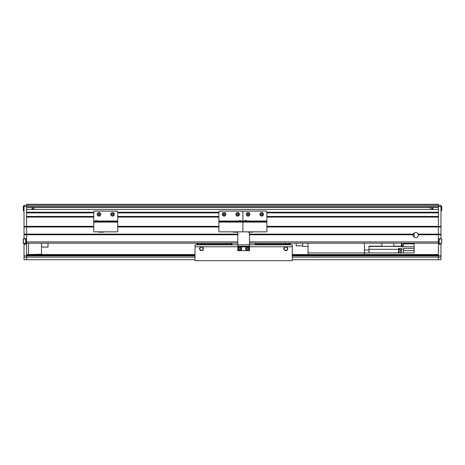 <?xml version="1.0" encoding="UTF-8"?>
<svg xmlns="http://www.w3.org/2000/svg" width="465" height="465" viewBox="0 0 465 465"><rect width="100%" height="100%" fill="white"/><g stroke="black" fill="none" stroke-linecap="round" stroke-linejoin="round"><path stroke-width="0.7" d="M33.108 207.535L33.108 209.483M34.468 208.506L34.468 209.483L34.468 208.506M413.112 234.767A2.592 2.592 0 0 0 415.681 237.685A2.592 2.592 0 0 0 418.256 234.767L418.087 234.122A2.592 2.592 0 0 0 413.28 234.122L413.112 234.767L249.49 234.767M418.256 234.767L438.379 234.767L438.379 241.905L249.49 241.905M418.087 234.122L438.379 234.122L438.379 255.773L440.971 255.773L440.971 259.732L292.287 259.732M26.621 243.201L237.818 243.201M249.49 243.201L438.379 243.201M93.75 217.097L26.621 217.097L26.621 234.767L237.818 234.767M195.021 255.843L26.621 255.843L26.621 259.732L24.029 259.732L24.029 255.773L26.621 255.773L26.621 234.767L26.621 241.905L237.818 241.905M25.842 239.115L25.715 243.52L25.715 238.987L23.378 238.987L23.378 243.52L25.842 243.846L25.842 238.661L24.029 238.661L24.029 234.767L26.621 234.767L26.621 234.122L237.818 234.122M249.49 234.122L413.28 234.122M266.881 226.99L438.379 226.99L438.379 234.767L440.971 234.767L440.971 238.987M24.029 234.767L24.029 234.122L26.621 234.122L26.621 226.99L93.75 226.99M117.738 226.99L218.893 226.99M266.881 226.339L438.379 226.339L438.379 234.122L440.971 234.122L440.971 234.767M24.029 234.122L24.029 226.99L26.621 226.99L26.621 226.339L93.75 226.339M117.738 226.339L218.893 226.339M266.881 217.097L438.379 217.097L438.379 226.99L440.971 226.99L440.971 234.122M117.738 217.097L218.893 217.097M26.621 216.452L93.75 216.452M117.738 216.452L218.893 216.452M266.881 216.452L438.379 216.452M26.621 212.883L93.75 212.883M117.738 212.883L218.893 212.883M266.881 212.883L438.379 212.883M266.881 212.238L438.379 212.238L438.379 209.483L26.621 209.483L26.621 212.238L93.75 212.238M117.738 212.238L218.893 212.238M430.52 207.535L430.52 209.483L430.532 207.535M24.029 226.99L24.029 205.268L438.379 205.268L438.379 204.292L26.621 204.292L26.621 207.535L438.379 207.535L438.379 206.565L438.379 226.339L440.971 226.339L440.971 226.99M440.971 205.268L438.379 205.268L440.971 205.268L438.379 205.268L438.379 206.565L438.379 205.268L440.971 205.268L440.971 226.339M431.892 209.483L431.892 207.535M308.045 243.201L308.045 254.547L292.287 254.547L438.379 254.547L364.455 254.547L364.455 252.925L308.045 252.925M364.455 243.201L364.455 252.925L398.563 252.925L398.563 248.386L401.481 248.386L401.481 252.925L403.428 252.925L403.428 248.386L414.129 248.386L414.129 243.201M287.422 248.711A1.622 1.622 0 0 0 285.801 247.089A1.622 1.622 0 0 0 284.179 248.711A1.622 1.622 0 0 0 285.801 250.333A1.622 1.622 0 0 0 287.422 248.711M249.49 246.247L237.818 246.247L237.818 250.658L249.49 250.658L249.49 244.823L292.287 244.823L292.287 246.764L285.806 246.764A1.947 1.947 0 0 0 283.853 248.711A1.947 1.947 0 0 0 285.801 250.658A1.947 1.947 0 0 0 287.748 248.711A1.947 1.947 0 0 0 285.806 246.764L249.49 246.764M203.124 248.711A1.622 1.622 0 0 0 201.502 247.089A1.622 1.622 0 0 0 199.886 248.711A1.622 1.622 0 0 0 201.502 250.333A1.622 1.622 0 0 0 203.124 248.711M237.818 246.764L201.514 246.764A1.947 1.947 0 0 1 203.449 248.711A1.947 1.947 0 0 1 201.502 250.658A1.947 1.947 0 0 1 199.561 248.711A1.947 1.947 0 0 1 201.496 246.764L195.021 246.764L195.021 260.708L292.287 260.708L292.287 246.764M237.818 246.247L237.818 244.823L195.021 244.823L195.021 246.764M292.287 255.843L438.379 255.843L438.379 259.732M41.536 254.221L26.621 254.547L195.021 254.547L41.536 254.547L41.536 243.201M26.621 259.732L195.021 259.732M440.971 238.661L439.158 238.661L439.158 243.846L440.971 243.846L440.971 255.773M440.971 243.846L440.971 243.52M292.287 257.122L438.379 257.122L438.379 255.773M440.971 244.172L438.379 244.172M24.029 238.661L24.029 238.987M24.029 255.773L24.029 244.172L26.621 244.172M24.029 244.172L24.029 243.846M24.029 226.339L26.621 226.339L26.621 206.565L440.971 206.565M24.029 205.268L26.621 205.268L24.029 205.268L26.621 205.268L26.621 206.565L24.029 206.565M26.621 255.773L26.621 257.122L195.021 257.122M201.665 244.497L200.206 244.235M302.663 243.201L302.663 246.444L308.045 246.444M296.176 243.201L296.176 245.793L302.663 245.793M243.538 211.104L266.23 211.104A0.651 0.651 0 0 1 266.881 211.749A0.651 0.651 0 0 0 266.23 211.104L243.538 211.104A0.651 0.651 0 0 0 242.887 211.749A0.651 0.651 0 0 0 242.242 211.104L219.544 211.104A0.651 0.651 0 0 0 218.893 211.749L218.893 221.02L218.893 211.749A0.651 0.651 0 0 1 219.544 211.104L242.242 211.104A0.651 0.651 0 0 1 242.887 211.749L242.887 221.02L242.887 211.749A0.651 0.651 0 0 1 243.538 211.104M243.538 231.849L266.23 231.849A0.651 0.651 0 0 0 266.881 231.204L266.881 211.749L266.881 221.346L242.887 221.346L242.887 211.749L242.887 221.02L244.834 221.02L242.887 221.02L242.887 221.346L266.881 221.346L266.881 231.204A0.651 0.651 0 0 1 266.23 231.849L243.538 231.849A0.651 0.651 0 0 1 242.887 231.204L242.887 221.02L242.887 222.125L242.887 221.346L218.893 221.346L218.893 221.02L238.998 221.02L218.893 221.02L218.893 221.346L242.887 221.346L242.887 222.125L266.881 222.125L242.887 222.125L242.887 231.204A0.651 0.651 0 0 0 243.538 231.849M252.582 231.849L252.582 232.175L248.078 232.175L248.078 231.849M245.805 220.753L244.834 220.753L244.834 221.346L245.014 220.567L246.595 220.567L245.805 220.753M246.729 215.516A1.784 1.784 0 0 1 246.903 212.999A1.784 1.784 0 0 1 249.42 213.173A1.784 1.784 0 0 1 249.246 215.69A1.784 1.784 0 0 1 246.729 215.516M247.31 214.08A0.808 0.808 0 0 0 248.606 214.952A0.808 0.808 0 0 0 247.921 213.551A0.808 0.808 0 0 0 247.467 214.877A0.808 0.808 0 0 0 248.845 214.609A0.808 0.808 0 0 0 247.921 213.551M247.159 214.522L247.461 213.638L248.38 213.458L248.996 214.162L248.688 215.051L247.769 215.231L247.159 214.522M260.435 213.08A1.784 1.784 0 0 1 262.952 213.086A1.784 1.784 0 0 1 262.952 215.603A1.784 1.784 0 0 1 260.429 215.603A1.784 1.784 0 0 1 260.435 213.08M261.905 213.563A0.808 0.808 0 0 0 260.911 214.551A0.808 0.808 0 0 0 262.266 214.917A0.808 0.808 0 0 0 261.905 213.563A0.808 0.808 0 0 0 260.911 214.551M261.452 213.441L262.353 213.685L262.597 214.586L261.935 215.249L261.028 215.004L260.789 214.103L261.452 213.441M262.266 214.917A0.808 0.808 0 0 0 262.475 214.132M219.544 231.849L242.242 231.849A0.651 0.651 0 0 0 242.887 231.204A0.651 0.651 0 0 1 242.242 231.849L219.544 231.849A0.651 0.651 0 0 1 218.893 231.204L218.893 221.346L218.893 222.125L242.887 222.125L218.893 222.125L218.893 231.204A0.651 0.651 0 0 0 219.544 231.849M237.702 231.849L237.702 232.175L233.192 232.175L233.192 231.849M239.179 220.567L240.94 220.753L238.998 220.753L238.998 221.346L238.998 220.753M237.022 212.697A1.784 1.784 0 0 1 239.347 213.662A1.784 1.784 0 0 1 238.382 215.993A1.784 1.784 0 0 1 236.051 215.028A1.784 1.784 0 0 1 237.022 212.697A1.784 1.784 0 0 0 236.051 215.028A1.784 1.784 0 0 0 238.382 215.993M237.388 213.592A0.808 0.808 0 0 0 236.952 214.656A0.808 0.808 0 0 0 238.504 214.452A0.808 0.808 0 0 0 237.388 213.592A0.808 0.808 0 0 0 237.208 214.987A0.808 0.808 0 0 0 238.452 214.034A0.808 0.808 0 0 0 237.388 213.592M237.824 213.418L238.568 213.987L238.44 214.911L237.58 215.272L236.836 214.702L236.958 213.772L237.824 213.418M224.764 215.993A1.784 1.784 0 0 1 222.433 215.028A1.784 1.784 0 0 1 223.403 212.697A1.784 1.784 0 0 1 225.734 213.662A1.784 1.784 0 0 1 224.764 215.993A1.784 1.784 0 0 0 225.734 213.662A1.784 1.784 0 0 0 223.403 212.697M224.392 215.092A0.808 0.808 0 0 0 224.833 214.034A0.808 0.808 0 0 0 223.281 214.237A0.808 0.808 0 0 0 224.392 215.092A0.808 0.808 0 0 0 224.578 213.702A0.808 0.808 0 0 0 223.334 214.656A0.808 0.808 0 0 0 224.392 215.092M223.961 215.272L223.217 214.702L223.34 213.772L224.206 213.418L224.95 213.987L224.828 214.911L223.961 215.272M94.395 211.104L117.093 211.104A0.651 0.651 0 0 1 117.738 211.749A0.651 0.651 0 0 0 117.093 211.104L94.395 211.104A0.651 0.651 0 0 0 93.75 211.749L93.75 221.02L93.75 211.749A0.651 0.651 0 0 1 94.395 211.104M94.395 231.849L117.093 231.849A0.651 0.651 0 0 0 117.738 231.204L117.738 211.749L117.738 221.346L93.75 221.346L93.75 221.02L95.691 221.02L93.75 221.02L93.75 221.346L117.738 221.346L117.738 231.204A0.651 0.651 0 0 1 117.093 231.849L94.395 231.849A0.651 0.651 0 0 1 93.75 231.204L93.75 221.346L93.75 222.125L117.738 222.125L93.75 222.125L93.75 231.204A0.651 0.651 0 0 0 94.395 231.849M103.439 231.849L103.439 232.175L98.935 232.175L98.935 231.849M95.691 220.753L97.638 220.753L95.691 220.753L95.691 221.346M97.592 215.516A1.784 1.784 0 0 1 97.766 212.999A1.784 1.784 0 0 1 100.277 213.173A1.784 1.784 0 0 1 100.109 215.69A1.784 1.784 0 0 1 97.592 215.516M98.167 214.08A0.808 0.808 0 0 0 99.469 214.952A0.808 0.808 0 0 0 98.778 213.551A0.808 0.808 0 0 0 98.324 214.877A0.808 0.808 0 0 0 99.702 214.609A0.808 0.808 0 0 0 98.778 213.551M98.016 214.522L98.318 213.638L99.237 213.458L99.853 214.162L99.551 215.051L98.632 215.231L98.016 214.522M111.292 213.08A1.784 1.784 0 0 1 113.815 213.086A1.784 1.784 0 0 1 113.815 215.603A1.784 1.784 0 0 1 111.292 215.603A1.784 1.784 0 0 1 111.292 213.08M112.763 213.563A0.808 0.808 0 0 0 111.769 214.551A0.808 0.808 0 0 0 113.123 214.917A0.808 0.808 0 0 0 112.763 213.563A0.808 0.808 0 0 0 111.769 214.551M112.344 215.126A0.808 0.808 0 0 0 113.338 214.132M112.309 213.441L113.216 213.685L113.454 214.586L112.792 215.249L111.891 215.004L111.647 214.103L112.309 213.441M41.536 247.089L48.023 247.089L48.023 243.201M28.568 254.221L28.568 243.201M441.75 240.69L441.75 242.375M439.158 243.393L439.286 238.987L439.158 243.393M441.75 207.384L441.75 209.634M432.927 207.535L432.927 209.483M432.671 207.535L432.671 209.483M23.25 209.634L23.25 210.645M32.073 209.483L32.073 207.535M32.329 209.483L32.329 207.535M25.842 243.393L23.25 243.393L23.25 239.115M23.25 242.375L23.25 240.69M24.029 210.779L23.378 210.779L23.378 206.239L24.029 206.239L23.25 206.367L23.25 207.384M318.444 259.761L318.159 259.761A5.83 5.83 -90 0 1 317.926 259.732M319.042 259.761L319.327 259.761A5.83 5.83 -90 0 0 319.554 259.732M34.753 259.761L34.468 259.761A5.83 5.83 -90 0 1 34.236 259.732M35.352 259.761L35.636 259.761A5.83 5.83 -90 0 0 35.863 259.732M237.818 231.849L237.818 244.823L249.49 244.823L249.49 232.175M249.327 248.711A1.784 1.784 0 0 1 247.543 250.496A1.784 1.784 0 0 1 245.758 248.711A1.784 1.784 0 0 1 247.543 246.927A1.784 1.784 0 0 1 249.327 248.711A1.784 1.784 0 0 0 247.543 246.927A1.784 1.784 0 0 0 245.758 248.711M248.357 248.711A0.808 0.808 0 0 0 247.543 247.903A0.808 0.808 0 0 0 247.136 249.414A0.808 0.808 0 0 0 248.357 248.711A0.808 0.808 0 0 0 247.136 248.008A0.808 0.808 0 0 0 247.543 249.519A0.808 0.808 0 0 0 248.357 248.711M248.357 249.176L247.543 249.647L246.735 249.176L246.735 248.24L247.543 247.775L248.357 248.24L248.357 249.176M247.525 250.496L247.525 250.623A1.912 1.912 0 0 1 245.851 247.822A1.912 1.912 0 0 1 249.106 247.613A1.912 1.912 0 0 1 247.804 250.606L247.804 250.472M239.748 250.496L239.748 250.623A1.912 1.912 0 0 1 238.068 247.822A1.912 1.912 0 0 1 241.329 247.613A1.912 1.912 0 0 1 240.027 250.606L240.027 250.472M241.544 248.711A1.784 1.784 0 0 1 239.76 250.496A1.784 1.784 0 0 1 237.981 248.711A1.784 1.784 0 0 1 239.76 246.927A1.784 1.784 0 0 1 241.544 248.711A1.784 1.784 0 0 0 239.76 246.927A1.784 1.784 0 0 0 237.981 248.711M240.574 248.711A0.808 0.808 0 0 0 239.76 247.903A0.808 0.808 0 0 0 239.359 249.414A0.808 0.808 0 0 0 240.574 248.711A0.808 0.808 0 0 0 239.359 248.008A0.808 0.808 0 0 0 239.76 249.519A0.808 0.808 0 0 0 240.574 248.711M240.574 249.176L239.76 249.647L238.952 249.176L238.952 248.24L239.76 247.775L240.574 248.24L240.574 249.176M260.028 244.235L256.296 244.235L255.971 243.91L255.326 244.235L255.326 243.265L255.971 243.59L256.296 243.201M260.028 244.823L260.028 244.108L285.638 244.108L285.638 244.823M290.34 243.201L290.34 244.235L289.689 244.235L289.689 243.91L289.37 244.235L285.638 244.235M289.37 243.201L289.689 243.59L289.689 243.201M260.028 243.201L260.028 244.108M285.638 243.201L285.638 244.108M256.296 243.265L260.028 243.265M285.638 243.265L289.37 243.265M289.689 243.265L290.34 243.265M201.665 244.235L197.939 244.235L197.613 243.91L196.968 244.235L196.968 243.265L197.613 243.59L197.939 243.201M201.665 244.823L201.665 244.108L227.28 244.108L227.28 244.823M231.983 243.201L231.983 244.235L231.332 244.235L231.332 243.91L231.006 244.235L227.28 244.235M231.006 243.201L231.332 243.59L231.332 243.201M201.665 243.201L201.665 244.108M227.28 243.201L227.28 244.108M197.939 243.265L201.665 243.265M227.28 243.265L231.006 243.265M231.332 243.265L231.983 243.265M401.481 245.985L401.807 245.985L401.807 243.201M398.563 249.124L399.017 249.124L399.017 252.948L398.563 252.925M401.807 245.95L402.26 245.95L402.26 243.201M399.017 249.223L400.313 249.223L400.313 252.85L399.017 252.85M402.26 245.857L403.556 245.857L403.556 243.201M414.129 237.167L414.129 233.017M403.428 252.925L414.129 252.925L414.129 248.386M414.129 236.522L413.519 236.522M381.899 246.154L368.995 246.154L368.995 250.007L364.455 250.007M401.481 243.201L401.481 246.154L393.797 246.154M414.129 246.77L401.481 246.77L401.481 246.154M399.017 252.925L401.481 252.925M368.995 252.925L368.995 250.007M393.797 243.201L393.797 246.311L381.899 246.311L381.899 243.201M26.621 255.198L195.021 255.198M292.287 255.198L438.379 255.198M440.971 257.128L438.379 257.128M26.621 257.128L24.029 257.128M246.781 221.02L266.881 221.02L246.781 221.02M249.374 213.214A1.721 1.721 0 0 0 246.944 213.046A1.721 1.721 0 0 0 246.781 215.475A1.721 1.721 0 0 1 246.944 213.046A1.721 1.721 0 0 1 249.374 213.214A1.721 1.721 0 0 1 249.205 215.638A1.721 1.721 0 0 1 246.781 215.475M262.905 215.562A1.721 1.721 0 0 0 262.911 213.127A1.721 1.721 0 0 0 260.476 213.127A1.721 1.721 0 0 0 260.476 215.557A1.721 1.721 0 0 0 262.905 215.562M240.94 221.02L242.887 221.02L240.94 221.02M238.359 215.934A1.721 1.721 0 0 0 239.289 213.685A1.721 1.721 0 0 0 237.045 212.755A1.721 1.721 0 0 0 236.11 214.999A1.721 1.721 0 0 0 238.359 215.934M223.427 212.755A1.721 1.721 0 0 0 222.497 214.999A1.721 1.721 0 0 0 224.74 215.934A1.721 1.721 0 0 1 222.497 214.999A1.721 1.721 0 0 1 223.427 212.755A1.721 1.721 0 0 1 225.67 213.685A1.721 1.721 0 0 1 224.74 215.934M97.638 221.02L117.738 221.02L97.638 221.02M100.231 213.214A1.721 1.721 0 0 0 97.807 213.046A1.721 1.721 0 0 0 97.638 215.475A1.721 1.721 0 0 0 100.062 215.638A1.721 1.721 0 0 0 100.231 213.214M113.768 215.562A1.721 1.721 0 0 0 113.768 213.127A1.721 1.721 0 0 0 111.338 213.127A1.721 1.721 0 0 1 113.768 213.127A1.721 1.721 0 0 1 113.768 215.562A1.721 1.721 0 0 1 111.338 215.557A1.721 1.721 0 0 1 111.338 213.127M439.286 243.52L441.622 243.52L441.75 239.115M441.622 210.779L440.971 210.779L441.622 210.779L441.75 206.367L440.971 206.239M237.818 246.898L239.161 246.898M240.364 246.898L246.944 246.898M248.147 246.898L249.49 246.898M245.828 248.711A1.721 1.721 0 0 0 247.543 250.432A1.721 1.721 0 0 0 249.263 248.711A1.721 1.721 0 0 0 247.543 246.991A1.721 1.721 0 0 0 245.828 248.711M238.045 248.711A1.721 1.721 0 0 0 239.76 250.432A1.721 1.721 0 0 0 241.48 248.711A1.721 1.721 0 0 0 239.76 246.991A1.721 1.721 0 0 0 238.045 248.711M414.129 243.846L403.556 243.846M403.428 249.321L401.481 249.321M398.563 249.321L368.995 249.321M368.995 246.415L401.481 246.415M414.129 250.658L403.428 250.658M400.313 250.658L401.481 250.658M246.781 220.753L246.781 221.346L246.781 220.753M240.94 220.753L240.94 221.346L240.76 220.567M97.638 220.753L97.638 221.346M439.286 238.987L441.622 238.987"/></g></svg>
